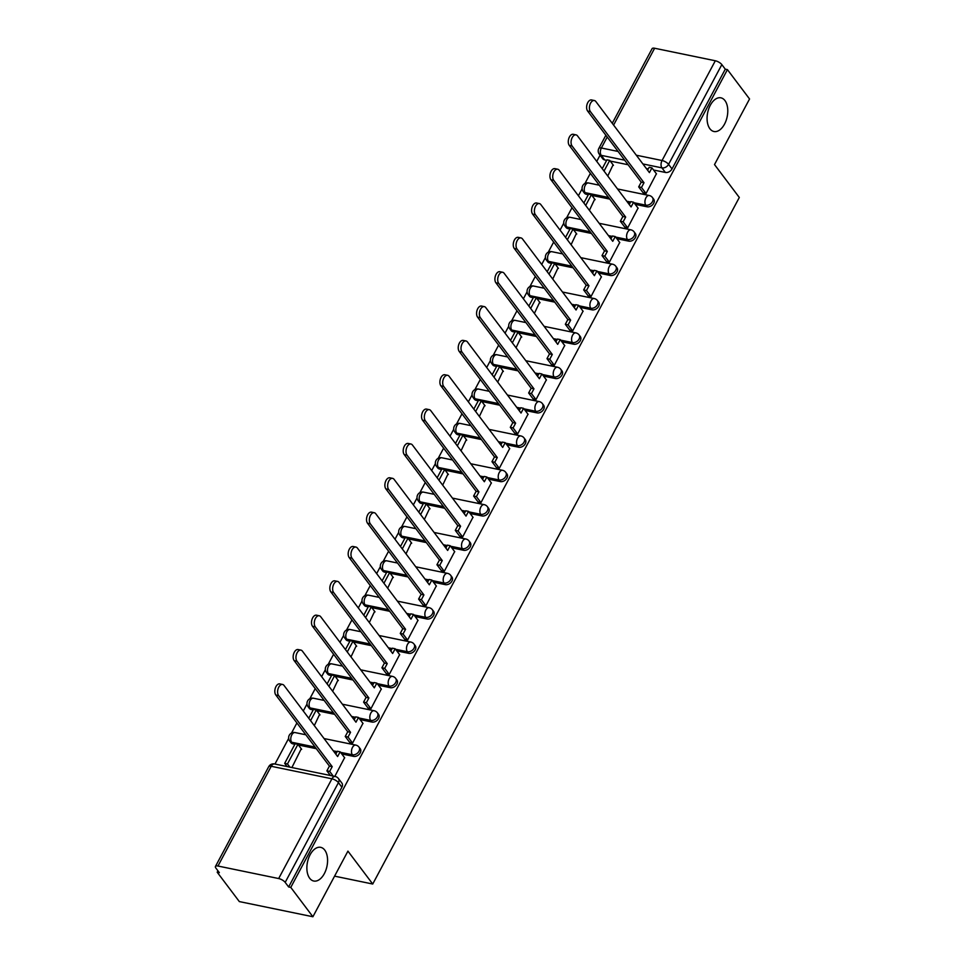 <?xml version="1.0" encoding="UTF-8"?>
<svg xmlns="http://www.w3.org/2000/svg" width="965" height="965" viewBox="0 0 965 965"><rect width="100%" height="100%" fill="white"/><g stroke="black" fill="none" stroke-linecap="round" stroke-linejoin="round"><path stroke-width="1.45" d="M709.902 128.755A17.201 9.964 -78.3 0 1 708.756 108.78A17.201 9.964 -78.3 0 1 720.903 97.827A17.201 9.964 -78.3 0 1 724.956 100.577A17.201 9.964 -78.3 0 1 726.102 120.553A17.201 9.964 -78.3 0 1 713.955 131.505A17.201 9.964 -78.3 0 1 709.902 128.755M309.705 878.283A17.201 9.964 -78.3 0 1 308.547 858.295A17.201 9.964 -78.3 0 1 320.694 847.342A17.201 9.964 -78.3 0 1 324.747 850.093A17.201 9.964 -78.3 0 1 325.905 870.068A17.201 9.964 -78.3 0 1 313.746 881.021A17.201 9.964 -78.3 0 1 309.705 878.283M635.211 204.351L647.045 206.787A5.368 3.908 -37 0 0 653.679 203.277A5.368 3.908 -37 0 0 653.679 199.152L652.461 197.535A5.368 3.908 143 0 1 652.461 201.649A5.368 3.908 143 0 1 645.814 205.171L633.993 202.734M616.876 238.705L628.698 241.141A5.368 3.908 -37 0 0 635.344 237.619A5.368 3.908 -37 0 0 635.344 233.506L634.114 231.877A5.368 3.908 143 0 1 634.114 236.003A5.368 3.908 143 0 1 627.479 239.525L615.646 237.076M598.529 273.047L610.363 275.495A5.368 3.908 -37 0 0 616.997 271.973A5.368 3.908 -37 0 0 616.997 267.848L615.779 266.231A5.368 3.908 143 0 1 615.779 270.345A5.368 3.908 143 0 1 609.132 273.867L597.311 271.43M580.194 307.401L592.015 309.837A5.368 3.908 -37 0 0 598.662 306.327A5.368 3.908 -37 0 0 598.662 302.202L597.444 300.585A5.368 3.908 143 0 1 597.432 304.699A5.368 3.908 143 0 1 590.797 308.221L578.964 305.784M561.847 341.755L573.68 344.191A5.368 3.908 -37 0 0 580.315 340.669A5.368 3.908 -37 0 0 580.315 336.556L579.096 334.927A5.368 3.908 143 0 1 579.096 339.053A5.368 3.908 143 0 1 572.45 342.563L560.629 340.126M543.512 376.097L555.333 378.533A5.368 3.908 -37 0 0 561.98 375.023A5.368 3.908 -37 0 0 561.98 370.898L560.762 369.281A5.368 3.908 143 0 1 560.749 373.395A5.368 3.908 143 0 1 554.115 376.917L542.282 374.48M525.165 410.451L536.998 412.887A5.368 3.908 -37 0 0 543.633 409.365A5.368 3.908 -37 0 0 543.633 405.252L542.414 403.623A5.368 3.908 143 0 1 542.414 407.749A5.368 3.908 143 0 1 535.768 411.271L523.947 408.822M506.83 444.793L518.651 447.241A5.368 3.908 -37 0 0 525.298 443.719A5.368 3.908 -37 0 0 525.298 439.594L524.079 437.977A5.368 3.908 143 0 1 524.067 442.103A5.368 3.908 143 0 1 517.433 445.613L505.612 443.176M488.483 479.147L500.316 481.583A5.368 3.908 -37 0 0 506.951 478.073A5.368 3.908 -37 0 0 506.951 473.948L505.732 472.331A5.368 3.908 143 0 1 505.732 476.445A5.368 3.908 143 0 1 499.086 479.967L487.265 477.53M470.148 513.501L481.969 515.937A5.368 3.908 -37 0 0 488.616 512.415A5.368 3.908 -37 0 0 488.616 508.302L487.397 506.673A5.368 3.908 143 0 1 487.385 510.799A5.368 3.908 143 0 1 480.751 514.309L468.93 511.872M451.801 547.843L463.634 550.291A5.368 3.908 -37 0 0 470.269 546.769A5.368 3.908 -37 0 0 470.269 542.644L469.05 541.027A5.368 3.908 143 0 1 469.05 545.141A5.368 3.908 143 0 1 462.404 548.663L450.583 546.226M433.466 582.197L445.287 584.633A5.368 3.908 -37 0 0 451.934 581.111A5.368 3.908 -37 0 0 451.934 576.998L450.715 575.369A5.368 3.908 143 0 1 450.715 579.495A5.368 3.908 143 0 1 444.069 583.017L432.248 580.568M415.119 616.551L426.952 618.987A5.368 3.908 -37 0 0 433.587 615.465A5.368 3.908 -37 0 0 433.599 611.352L432.368 609.723A5.368 3.908 143 0 1 432.368 613.849A5.368 3.908 143 0 1 425.722 617.359L413.901 614.922M396.784 650.893L408.605 653.329A5.368 3.908 -37 0 0 415.252 649.819A5.368 3.908 -37 0 0 415.252 645.694L414.033 644.077A5.368 3.908 143 0 1 414.033 648.191A5.368 3.908 143 0 1 407.387 651.713L395.566 649.276M378.437 685.247L390.27 687.683A5.368 3.908 -37 0 0 396.905 684.161A5.368 3.908 -37 0 0 396.917 680.048L395.686 678.419A5.368 3.908 143 0 1 395.686 682.545A5.368 3.908 143 0 1 389.04 686.067L377.219 683.618M360.102 719.588L371.923 722.037A5.368 3.908 -37 0 0 378.57 718.515A5.368 3.908 -37 0 0 378.57 714.389L377.351 712.773A5.368 3.908 143 0 1 377.351 716.886A5.368 3.908 143 0 1 370.705 720.409L358.883 717.972M341.767 753.942L353.588 756.379A5.368 3.908 -37 0 0 360.222 752.869A5.368 3.908 -37 0 0 360.234 748.744L359.004 747.127A5.368 3.908 143 0 1 359.004 751.24A5.368 3.908 143 0 1 352.37 754.763L340.536 752.326M600.061 155.196L596.744 161.408M590.363 173.362L584.947 183.495M582.124 188.79L578.397 195.75M572.016 207.716L566.6 217.849M563.777 223.144L560.062 230.104M553.681 242.058L548.265 252.203M545.442 257.486L541.715 264.458M535.334 276.412L529.918 286.545M527.095 291.84L523.38 298.8M516.999 310.754L511.583 320.899M508.76 326.182L505.033 333.154M498.652 345.108L493.248 355.241M490.413 360.536L486.698 367.496M480.317 379.462L474.901 389.595M472.078 394.89L468.363 401.85M461.97 413.804L456.566 423.949M453.731 429.232L450.016 436.204M443.635 448.158L438.219 458.291M435.396 463.586L431.681 470.546M425.288 482.512L419.884 492.645M417.049 497.94L413.334 504.9M406.953 516.854L401.536 526.986M398.714 532.282L394.999 539.254M388.606 551.208L383.202 561.341M380.367 566.636L376.652 573.596M370.27 585.55L364.854 595.694M362.032 600.978L358.317 607.95M351.923 619.904L346.519 630.036M343.685 635.332L339.969 642.292M333.588 654.258L328.172 664.39M325.35 669.686L321.635 676.646M315.241 688.6L309.837 698.744M307.003 704.028L303.287 711M296.906 722.954L291.49 733.086M288.668 738.382L274.953 764.063M217.957 870.816L217.197 872.227L219.345 872.662L215.895 868.09A5.368 1.99 -151.9 0 1 215.448 866.449A5.368 1.99 -151.9 0 1 217.969 866.027L278.668 878.548L331.924 778.803L271.225 766.282L217.969 866.027M312.901 916.75L290.779 887.402L727.429 69.625L749.552 98.973L714.51 164.581L739.311 197.475L372.731 884.024L347.931 851.13L312.901 916.75L239.32 901.575L217.197 872.227M612.256 123.303L652.099 48.672A5.368 1.99 28.1 0 1 654.62 48.25L715.318 60.771A5.368 1.99 28.1 0 1 721.832 64.607L725.282 69.178L672.026 168.923A5.368 3.908 143 0 1 665.38 172.446L653.558 170.009M648.287 168.911L646.333 168.513M628.106 164.75L610.23 161.071M606.671 160.335L604.681 159.925L601.231 155.353A5.368 3.908 143 0 1 599.289 154.183L602.739 158.755A5.368 3.908 -37 0 0 604.681 159.925M725.282 69.178L727.429 69.625M288.632 886.956L341.887 787.211A5.368 3.908 -37 0 0 341.887 783.098L338.438 778.526A5.368 3.908 143 0 1 338.438 782.639L285.182 882.384L288.632 886.956L290.779 887.402M285.182 882.384A5.368 1.99 -151.9 0 0 278.668 878.548M334.795 776.403L344.602 757.706M291.9 767.549L301.273 748.768M349.511 742.157L352.527 743.207L362.937 723.352M314.3 725.608L319.608 714.414M367.858 707.803L370.862 708.853L381.284 689.01M332.648 691.254L337.955 680.072M386.193 673.449L389.209 674.511L399.619 654.656M350.983 656.9L356.29 645.718M404.54 639.107L407.544 640.157L417.966 620.314M369.318 622.558L374.637 611.376M422.875 604.753L425.891 605.815L436.301 585.96M387.665 588.204L392.972 577.022M441.222 570.412L444.226 571.461L454.648 551.606M406 553.862L411.319 542.668M459.557 536.058L462.573 537.107L472.983 517.264M424.347 519.508L429.654 508.326M477.904 501.704L480.908 502.765L491.33 482.91M442.682 485.154L448.001 473.972M496.239 467.362L499.255 468.411L509.665 448.556M461.029 450.812L466.336 439.618M514.586 433.008L517.59 434.069L528.012 414.214M479.364 416.458L484.683 405.276M532.921 398.654L535.937 399.715L546.347 379.86M497.711 382.104L503.018 370.922M551.268 364.312L554.272 365.361L564.694 345.518M516.046 347.762L521.365 336.58M569.603 329.958L572.619 331.019L583.029 311.164M534.393 313.408L539.7 302.226M587.95 295.616L590.954 296.665L601.364 276.81M552.728 279.066L558.047 267.872M606.285 261.262L609.301 262.311L619.711 242.468M571.075 244.712L576.382 233.53M624.632 226.908L627.636 227.969L638.046 208.114M589.41 210.358L594.717 199.176M642.967 192.566L645.983 193.615L656.393 173.76M629.94 203.265L627.998 202.867M609.759 199.104L591.883 195.412M588.324 194.677L586.334 194.267L585.116 192.65A5.368 3.908 143 0 1 583.174 191.48L584.404 193.097A5.368 3.908 -37 0 0 586.334 194.267M611.605 237.619L609.651 237.209M591.424 233.446L573.548 229.767M569.989 229.031L567.999 228.621L566.769 226.992A5.368 3.908 143 0 1 564.839 225.834L566.057 227.451A5.368 3.908 -37 0 0 567.999 228.621M593.258 271.961L591.316 271.563M573.077 267.8L555.201 264.108M551.642 263.385L549.652 262.975L548.434 261.346A5.368 3.908 143 0 1 546.492 260.176L547.722 261.805A5.368 3.908 -37 0 0 549.652 262.975M574.923 306.315L572.969 305.917M554.742 302.154L536.866 298.462M533.307 297.727L531.317 297.317L530.087 295.7A5.368 3.908 143 0 1 528.157 294.53L529.375 296.146A5.368 3.908 -37 0 0 531.317 297.317M556.576 340.669L554.634 340.259M536.395 336.495L518.519 332.816M514.96 332.081L512.97 331.671L511.752 330.042A5.368 3.908 143 0 1 509.81 328.872L511.04 330.5A5.368 3.908 -37 0 0 512.97 331.671M538.241 375.011L536.287 374.613M518.06 370.85L500.184 367.158M496.625 366.423L494.635 366.012L493.417 364.396A5.368 3.908 143 0 1 491.475 363.226L492.693 364.842A5.368 3.908 -37 0 0 494.635 366.012M519.894 409.365L517.952 408.955M499.713 405.204L481.837 401.512M478.278 400.777L476.288 400.366L475.07 398.75A5.368 3.908 143 0 1 473.127 397.58L474.358 399.196A5.368 3.908 -37 0 0 476.288 400.366M501.559 443.707L499.605 443.309M481.378 439.545L463.502 435.866M459.943 435.131L457.953 434.72L456.735 433.092A5.368 3.908 143 0 1 454.792 431.922L456.011 433.55A5.368 3.908 -37 0 0 457.953 434.72M483.224 478.061L481.27 477.663M463.031 473.899L445.155 470.208M441.596 469.473L439.606 469.062L438.387 467.446A5.368 3.908 143 0 1 436.445 466.276L437.676 467.892A5.368 3.908 -37 0 0 439.606 469.062M464.877 512.415L462.923 512.005M444.696 508.241L426.82 504.562M423.261 503.827L421.271 503.416L420.052 501.788A5.368 3.908 143 0 1 418.11 500.618L419.329 502.246A5.368 3.908 -37 0 0 421.271 503.416M446.542 546.757L444.588 546.359M426.349 542.595L408.472 538.904M404.914 538.181L402.924 537.758L401.705 536.142A5.368 3.908 143 0 1 399.763 534.972L400.994 536.6A5.368 3.908 -37 0 0 402.924 537.758M428.195 581.111L426.241 580.713M408.014 576.949L390.137 573.258M386.579 572.522L384.589 572.112L383.37 570.496A5.368 3.908 143 0 1 381.428 569.326L382.647 570.942A5.368 3.908 -37 0 0 384.589 572.112M409.86 615.453L407.906 615.055M389.667 611.291L371.79 607.612M368.232 606.876L366.242 606.466L365.023 604.838A5.368 3.908 143 0 1 363.081 603.668L364.312 605.296A5.368 3.908 -37 0 0 366.242 606.466M391.513 649.807L389.57 649.409M371.332 645.645L353.455 641.954M349.897 641.218L347.907 640.808L346.688 639.192A5.368 3.908 143 0 1 344.746 638.022L345.965 639.638A5.368 3.908 -37 0 0 347.907 640.808M373.178 684.161L371.223 683.751M352.985 679.999L335.12 676.308M331.55 675.572L329.572 675.162L328.341 673.534A5.368 3.908 143 0 1 326.399 672.376L327.63 673.992A5.368 3.908 -37 0 0 329.572 675.162M354.831 718.503L352.888 718.105M334.65 714.341L316.773 710.65M313.215 709.926L311.225 709.516L310.006 707.888A5.368 3.908 143 0 1 308.064 706.718L309.282 708.346A5.368 3.908 -37 0 0 311.225 709.516M336.495 752.857L334.541 752.459M316.303 748.695L298.438 745.004M294.868 744.268L292.89 743.858L291.659 742.242A5.368 3.908 143 0 1 289.717 741.072L290.947 742.688A5.368 3.908 -37 0 0 292.89 743.858M334.578 876.148L372.731 884.024M607.757 176.016L613.065 164.834M278.62 695.584L275.833 695.005A6.176 3.583 -78.3 0 1 275.423 687.828A6.176 3.583 -78.3 0 1 279.79 683.883L282.576 684.462A6.176 3.583 101.7 0 0 278.209 688.395A6.176 3.583 101.7 0 0 278.62 695.584L332.213 766.668L329.68 771.397L326.894 770.83L330.416 775.498M344.71 757.851L340.15 751.807L337.617 756.536L284.036 685.452A6.176 3.583 101.7 0 0 282.576 684.462M340.15 751.807L337.364 751.228L335.808 754.135M333.202 776.077L329.68 771.397M301.659 749.286L297.932 744.341L295.145 743.762L284.675 763.363L287.088 766.56M297.932 744.341L287.474 763.942L284.675 763.363M289.874 767.139L287.474 763.942M275.833 695.005L329.427 766.089L326.894 770.83M329.427 766.089L332.213 766.668M296.967 661.23L294.18 660.651A6.176 3.583 -78.3 0 1 293.758 653.474A6.176 3.583 -78.3 0 1 298.125 649.542L300.923 650.108A6.176 3.583 101.7 0 0 296.557 654.053A6.176 3.583 101.7 0 0 296.967 661.23L350.548 732.314L348.027 737.055L345.241 736.476L349.909 742.664M363.045 723.497L358.485 717.453L355.964 722.194L302.371 651.098A6.176 3.583 101.7 0 0 300.923 650.108M358.485 717.453L355.699 716.874L354.155 719.781M352.587 743.098L348.027 737.055M319.994 714.932L316.267 709.987L313.48 709.42L308.764 718.262M316.267 709.987L310.573 720.662M294.18 660.651L347.762 731.747L345.241 736.476M347.762 731.747L350.548 732.314M315.302 626.876L312.515 626.309A6.176 3.583 -78.3 0 1 312.105 619.12A6.176 3.583 -78.3 0 1 316.472 615.188L319.258 615.767A6.176 3.583 101.7 0 0 314.892 619.699A6.176 3.583 101.7 0 0 315.302 626.876L368.895 697.972L366.362 702.701L363.576 702.122L368.244 708.322M381.392 689.155L376.832 683.099L374.299 687.84L320.718 616.756A6.176 3.583 101.7 0 0 319.258 615.767M376.832 683.099L374.046 682.532L372.49 685.44M370.922 708.744L366.362 702.701M338.341 680.578L334.614 675.645L331.827 675.066L327.099 683.908M334.614 675.645L328.92 686.308M312.515 626.309L366.109 697.393L363.576 702.122M366.109 697.393L368.895 697.972M333.649 592.534L330.862 591.955A6.176 3.583 -78.3 0 1 330.44 584.778A6.176 3.583 -78.3 0 1 334.807 580.846L337.605 581.413A6.176 3.583 101.7 0 0 333.239 585.357A6.176 3.583 101.7 0 0 333.649 592.534L387.23 663.618L384.709 668.347L381.923 667.78L386.591 673.968M399.727 654.801L395.168 648.757L392.646 653.486L339.053 582.402A6.176 3.583 101.7 0 0 337.605 581.413M395.168 648.757L392.381 648.178L390.837 651.086M389.269 674.402L384.709 668.347M356.676 646.236L352.949 641.291L350.162 640.712L345.446 649.554M352.949 641.291L347.255 651.966M330.862 591.955L384.444 663.039L381.923 667.78M384.444 663.039L387.23 663.618M351.984 558.18L349.197 557.601A6.176 3.583 -78.3 0 1 348.787 550.424A6.176 3.583 -78.3 0 1 353.154 546.492L355.94 547.071A6.176 3.583 101.7 0 0 351.574 551.003A6.176 3.583 101.7 0 0 351.984 558.18L405.577 629.264L403.044 634.005L400.258 633.426L404.926 639.614M418.074 620.459L413.515 614.403L410.981 619.144L357.4 548.048A6.176 3.583 101.7 0 0 355.94 547.071M413.515 614.403L410.728 613.837L409.172 616.731M407.604 640.048L403.044 634.005M375.023 611.882L371.296 606.949L368.509 606.37L363.781 615.212M371.296 606.949L365.602 617.612M349.197 557.601L402.791 628.698L400.258 633.426M402.791 628.698L405.577 629.264M370.331 523.838L367.544 523.259A6.176 3.583 -78.3 0 1 367.122 516.082A6.176 3.583 -78.3 0 1 371.489 512.138L374.287 512.717A6.176 3.583 101.7 0 0 369.921 516.649A6.176 3.583 101.7 0 0 370.331 523.838L423.912 594.923L421.391 599.651L418.605 599.084L423.273 605.272M436.409 586.105L431.85 580.062L429.329 584.79L375.735 513.706A6.176 3.583 101.7 0 0 374.287 512.717M431.85 580.062L429.063 579.482L427.507 582.39M425.951 605.706L421.391 599.651M393.358 577.54L389.631 572.595L386.844 572.016L382.128 580.858M389.631 572.595L383.937 583.258M367.544 523.259L421.126 594.344L418.605 599.084M421.126 594.344L423.912 594.923M388.666 489.484L385.879 488.905A6.176 3.583 -78.3 0 1 385.469 481.728A6.176 3.583 -78.3 0 1 389.836 477.796L392.622 478.363A6.176 3.583 101.7 0 0 388.256 482.307A6.176 3.583 101.7 0 0 388.666 489.484L442.26 560.569L439.726 565.309L436.94 564.73L441.608 570.918M454.756 551.751L450.197 545.707L447.663 550.436L394.082 479.352A6.176 3.583 101.7 0 0 392.622 478.363M450.197 545.707L447.41 545.129L445.854 548.036M444.286 571.352L439.726 565.309M411.705 543.186L407.978 538.241L405.191 537.674L400.463 546.516M407.978 538.241L402.284 548.916M385.879 488.905L439.473 559.99L436.94 564.73M439.473 559.99L442.26 560.569M407.013 455.13L404.226 454.563A6.176 3.583 -78.3 0 1 403.804 447.374A6.176 3.583 -78.3 0 1 408.171 443.442L410.969 444.021A6.176 3.583 101.7 0 0 406.603 447.953A6.176 3.583 101.7 0 0 407.013 455.13L460.594 526.227L458.073 530.955L455.287 530.376L459.955 536.576M473.091 517.409L468.532 511.354L466.011 516.094L412.417 445.01A6.176 3.583 101.7 0 0 410.969 444.021M468.532 511.354L465.745 510.787L464.189 513.694M462.633 536.998L458.073 530.955M430.04 508.832L426.313 503.899L423.526 503.32L418.81 512.162M426.313 503.899L420.619 514.562M404.226 454.563L457.808 525.648L455.287 530.376M457.808 525.648L460.594 526.227M425.348 420.788L422.561 420.209A6.176 3.583 -78.3 0 1 422.151 413.032A6.176 3.583 -78.3 0 1 426.518 409.088L429.304 409.667A6.176 3.583 101.7 0 0 424.938 413.599A6.176 3.583 101.7 0 0 425.348 420.788L478.942 491.873L476.408 496.601L473.622 496.034L478.29 502.222M491.438 483.055L486.879 477.012L484.346 481.74L430.764 410.656A6.176 3.583 101.7 0 0 429.304 409.667M486.879 477.012L484.092 476.433L482.536 479.34M480.968 502.656L476.408 496.601M448.387 474.491L444.66 469.545L441.874 468.966L437.145 477.808M444.66 469.545L438.966 480.22M422.561 420.209L476.155 491.294L473.622 496.034M476.155 491.294L478.942 491.873M443.695 386.434L440.909 385.855A6.176 3.583 -78.3 0 1 440.486 378.678A6.176 3.583 -78.3 0 1 444.853 374.746L447.651 375.313A6.176 3.583 101.7 0 0 443.285 379.257A6.176 3.583 101.7 0 0 443.695 386.434L497.277 457.519L494.756 462.259L491.969 461.68L496.637 467.868M509.773 448.701L505.214 442.658L502.693 447.398L449.099 376.302A6.176 3.583 101.7 0 0 447.651 375.313M505.214 442.658L502.427 442.079L500.871 444.986M499.315 468.302L494.756 462.259M466.722 440.137L462.995 435.191L460.209 434.624L455.492 443.466M462.995 435.191L457.301 445.866M440.909 385.855L494.49 456.952L491.969 461.68M494.49 456.952L497.277 457.519M462.03 352.08L459.244 351.513A6.176 3.583 -78.3 0 1 458.833 344.336A6.176 3.583 -78.3 0 1 463.2 340.392L465.986 340.971A6.176 3.583 101.7 0 0 461.62 344.903A6.176 3.583 101.7 0 0 462.03 352.08L515.624 423.177L513.091 427.905L510.304 427.326L514.972 433.526M528.12 414.359L523.561 408.316L521.028 413.044L467.446 341.96A6.176 3.583 101.7 0 0 465.986 340.971M523.561 408.316L520.774 407.737L519.218 410.644M517.65 433.948L513.091 427.905M485.069 405.795L481.342 400.849L478.556 400.27L473.827 409.112M481.342 400.849L475.649 411.512M459.244 351.513L512.837 422.598L510.304 427.326M512.837 422.598L515.624 423.177M480.377 317.738L477.591 317.159A6.176 3.583 -78.3 0 1 477.168 309.982A6.176 3.583 -78.3 0 1 481.535 306.05L484.321 306.617A6.176 3.583 101.7 0 0 479.967 310.561A6.176 3.583 101.7 0 0 480.377 317.738L533.959 388.823L531.438 393.563L528.651 392.984L533.307 399.172M546.455 380.005L541.896 373.962L539.375 378.69L485.781 307.606A6.176 3.583 101.7 0 0 484.321 306.617M541.896 373.962L539.109 373.383L537.553 376.29M535.997 399.606L531.438 393.563M503.404 371.441L499.677 366.495L496.891 365.928L492.174 374.758M499.677 366.495L493.983 377.17M477.591 317.159L531.172 388.244L528.651 392.984M531.172 388.244L533.959 388.823M498.712 283.384L495.926 282.817A6.176 3.583 -78.3 0 1 495.515 275.628A6.176 3.583 -78.3 0 1 499.882 271.696L502.669 272.275A6.176 3.583 101.7 0 0 498.302 276.207A6.176 3.583 101.7 0 0 498.712 283.384L552.306 354.469L549.773 359.209L546.986 358.63L551.654 364.818M564.802 345.663L560.243 339.608L557.71 344.348L504.128 273.264A6.176 3.583 101.7 0 0 502.669 272.275M560.243 339.608L557.456 339.041L555.9 341.936M554.332 365.253L549.773 359.209M521.751 337.087L518.024 332.153L515.238 331.574L510.509 340.416M518.024 332.153L512.331 342.816M495.926 282.817L549.519 353.902L546.986 358.63M549.519 353.902L552.306 354.469M517.059 249.042L514.273 248.463A6.176 3.583 -78.3 0 1 513.85 241.286A6.176 3.583 -78.3 0 1 518.217 237.342L521.004 237.921A6.176 3.583 101.7 0 0 516.637 241.853A6.176 3.583 101.7 0 0 517.059 249.042L570.641 320.127L568.12 324.855L565.333 324.288L569.989 330.476M583.137 311.309L578.578 305.266L576.057 309.994L522.463 238.91A6.176 3.583 101.7 0 0 521.004 237.921M578.578 305.266L575.791 304.687L574.235 307.594M572.679 330.911L568.12 324.855M540.086 302.745L536.359 297.799L533.573 297.22L528.856 306.062M536.359 297.799L530.666 308.462M514.273 248.463L567.854 319.548L565.333 324.288M567.854 319.548L570.641 320.127M535.394 214.688L532.608 214.109A6.176 3.583 -78.3 0 1 532.197 206.932A6.176 3.583 -78.3 0 1 536.564 203L539.351 203.567A6.176 3.583 101.7 0 0 534.984 207.511A6.176 3.583 101.7 0 0 535.394 214.688L588.988 285.773L586.455 290.513L583.668 289.934L588.336 296.122M601.485 276.955L596.925 270.912L594.392 275.652L540.81 204.556A6.176 3.583 101.7 0 0 539.351 203.567M596.925 270.912L594.126 270.333L592.582 273.24M591.014 296.557L586.455 290.513M558.433 268.391L554.706 263.445L551.92 262.878L547.191 271.72M554.706 263.445L549.013 274.12M532.608 214.109L586.201 285.194L583.668 289.934M586.201 285.194L588.988 285.773M553.741 180.334L550.955 179.767A6.176 3.583 -78.3 0 1 550.533 172.578A6.176 3.583 -78.3 0 1 554.899 168.646L557.686 169.225A6.176 3.583 101.7 0 0 553.319 173.157A6.176 3.583 101.7 0 0 553.741 180.334L607.323 251.431L604.802 256.159L602.015 255.58L606.671 261.78M619.82 242.613L615.26 236.558L612.739 241.298L559.145 170.214A6.176 3.583 101.7 0 0 557.686 169.225M615.26 236.558L612.473 235.991L610.917 238.898M609.361 262.203L604.802 256.159M576.768 234.037L573.041 229.103L570.255 228.524L565.538 237.366M573.041 229.103L567.348 239.766M550.955 179.767L604.536 250.852L602.015 255.58M604.536 250.852L607.323 251.431M572.076 145.992L569.29 145.413A6.176 3.583 -78.3 0 1 568.88 138.236A6.176 3.583 -78.3 0 1 573.246 134.292L576.033 134.871A6.176 3.583 101.7 0 0 571.666 138.803A6.176 3.583 101.7 0 0 572.076 145.992L625.67 217.077L623.137 221.805L620.35 221.238L625.018 227.426M638.167 208.259L633.607 202.216L631.074 206.944L577.492 135.86A6.176 3.583 101.7 0 0 576.033 134.871M633.607 202.216L630.808 201.637L629.264 204.544M627.696 227.861L623.137 221.805M595.115 199.695L591.388 194.749L588.602 194.17L583.873 203.012M591.388 194.749L585.695 205.424M569.29 145.413L622.883 216.498L620.35 221.238M622.883 216.498L625.67 217.077M590.423 111.638L587.637 111.059A6.176 3.583 -78.3 0 1 587.215 103.882A6.176 3.583 -78.3 0 1 591.581 99.95L594.368 100.529A6.176 3.583 101.7 0 0 590.001 104.461A6.176 3.583 101.7 0 0 590.423 111.638L644.005 182.723L641.484 187.463L638.685 186.884L643.353 193.072M656.502 173.905L651.942 167.862L649.421 172.602L595.827 101.506A6.176 3.583 101.7 0 0 594.368 100.529M651.942 167.862L649.155 167.283L647.599 170.19M646.043 193.507L641.484 187.463M613.451 165.341L609.723 160.395L606.937 159.828L602.22 168.67M609.723 160.395L604.03 171.07M587.637 111.059L641.218 182.156L638.685 186.884M641.218 182.156L644.005 182.723M647.045 206.787L645.814 205.171A5.368 3.112 -78.3 0 1 645.947 197.813A5.368 3.112 101.7 0 1 649.252 195.509L617.516 188.959M628.698 241.141L627.479 239.525A5.368 3.112 -78.3 0 1 627.6 232.167A5.368 3.112 101.7 0 1 630.917 229.851L599.169 223.301M610.363 275.495L609.132 273.867A5.368 3.112 -78.3 0 1 609.265 266.521A5.368 3.112 101.7 0 1 612.57 264.205L580.833 257.655M592.015 309.837L590.797 308.221A5.368 3.112 -78.3 0 1 590.918 300.863A5.368 3.112 101.7 0 1 594.235 298.547L562.486 292.009M573.68 344.191L572.45 342.563A5.368 3.112 -78.3 0 1 572.583 335.217A5.368 3.112 101.7 0 1 575.888 332.901L544.151 326.351M555.333 378.533L554.115 376.917A5.368 3.112 -78.3 0 1 554.236 369.559A5.368 3.112 101.7 0 1 557.553 367.255L525.804 360.705M536.998 412.887L535.768 411.271A5.368 3.112 -78.3 0 1 535.901 403.913A5.368 3.112 101.7 0 1 539.206 401.597L507.469 395.047M518.651 447.241L517.433 445.613A5.368 3.112 -78.3 0 1 517.554 438.267A5.368 3.112 101.7 0 1 520.871 435.951L489.122 429.401M500.316 481.583L499.086 479.967A5.368 3.112 -78.3 0 1 499.219 472.609A5.368 3.112 101.7 0 1 502.524 470.293L470.787 463.755M481.969 515.937L480.751 514.309A5.368 3.112 -78.3 0 1 480.884 506.963A5.368 3.112 101.7 0 1 484.189 504.647L452.44 498.097M463.634 550.291L462.404 548.663A5.368 3.112 -78.3 0 1 462.537 541.305A5.368 3.112 101.7 0 1 465.842 539.001L434.105 532.451M445.287 584.633L444.069 583.017A5.368 3.112 -78.3 0 1 444.202 575.659A5.368 3.112 101.7 0 1 447.507 573.343L415.758 566.793M426.952 618.987L425.722 617.359A5.368 3.112 -78.3 0 1 425.855 610.013A5.368 3.112 101.7 0 1 429.16 607.697L397.423 601.147M408.605 653.329L407.387 651.713A5.368 3.112 -78.3 0 1 407.519 644.355A5.368 3.112 101.7 0 1 410.825 642.051L379.076 635.501M390.27 687.683L389.04 686.067A5.368 3.112 -78.3 0 1 389.172 678.709A5.368 3.112 101.7 0 1 392.478 676.393L360.741 669.843M371.923 722.037L370.705 720.409A5.368 3.112 -78.3 0 1 370.837 713.063A5.368 3.112 101.7 0 1 374.143 710.747L342.394 704.197M353.588 756.379L352.37 754.763A5.368 3.112 -78.3 0 1 352.49 747.405A5.368 3.112 101.7 0 1 355.796 745.089L324.059 738.551M665.38 172.446L661.93 167.874L642.895 163.941M624.657 160.178L601.231 155.353A5.368 3.112 101.7 0 1 601.364 147.995L618.07 151.445M636.297 155.208L662.062 160.516L715.318 60.771M654.62 48.25L613.595 125.076M607.214 137.042L601.364 147.995A5.368 1.99 -151.9 0 0 598.843 148.417A5.368 5.368 0 0 0 599.289 154.183M630.603 202.035L626.768 201.239M608.541 197.475L585.116 192.65A5.368 3.112 101.7 0 1 585.248 185.292A5.368 3.112 101.7 0 1 588.553 182.976A5.368 5.368 0 0 0 583.174 191.48M612.268 236.377L608.433 235.593M590.194 231.829L566.769 226.992A5.368 3.112 101.7 0 1 566.901 219.646A5.368 3.112 101.7 0 1 570.206 217.33A5.368 5.368 0 0 0 564.839 225.834M593.921 270.731L590.085 269.935M571.859 266.183L548.434 261.346A5.368 3.112 101.7 0 1 548.566 253.988A5.368 3.112 101.7 0 1 551.871 251.684A5.368 5.368 0 0 0 546.492 260.176M575.586 305.085L571.75 304.289M553.512 300.525L530.087 295.7A5.368 3.112 101.7 0 1 530.219 288.342A5.368 3.112 101.7 0 1 533.524 286.026A5.368 5.368 0 0 0 528.157 294.53M557.239 339.427L553.415 338.643M535.177 334.879L511.752 330.042A5.368 3.112 101.7 0 1 511.884 322.696A5.368 3.112 101.7 0 1 515.189 320.38A5.368 5.368 0 0 0 509.81 328.872M538.904 373.781L535.068 372.985M516.83 369.221L493.417 364.396A5.368 3.112 101.7 0 1 493.537 357.038A5.368 3.112 101.7 0 1 496.842 354.734A5.368 5.368 0 0 0 491.475 363.226M520.557 408.123L516.733 407.339M498.495 403.575L475.07 398.75A5.368 3.112 101.7 0 1 475.202 391.392A5.368 3.112 101.7 0 1 478.507 389.076A5.368 5.368 0 0 0 473.127 397.58M502.222 442.477L498.386 441.693M480.148 437.929L456.735 433.092A5.368 3.112 101.7 0 1 456.855 425.746A5.368 3.112 101.7 0 1 460.16 423.43A5.368 5.368 0 0 0 454.792 431.922M483.875 476.831L480.051 476.034M461.813 472.271L438.387 467.446A5.368 3.112 101.7 0 1 438.52 460.088A5.368 3.112 101.7 0 1 441.825 457.772A5.368 5.368 0 0 0 436.445 466.276M465.54 511.173L461.704 510.389M443.466 506.625L420.052 501.788A5.368 3.112 101.7 0 1 420.173 494.442A5.368 3.112 101.7 0 1 423.49 492.126A5.368 5.368 0 0 0 418.11 500.618M447.193 545.527L443.369 544.73M425.131 540.979L401.705 536.142A5.368 3.112 101.7 0 1 401.838 528.784A5.368 3.112 101.7 0 1 405.143 526.48A5.368 5.368 0 0 0 399.763 534.972M428.858 579.881L425.022 579.084M406.784 575.321L383.37 570.496A5.368 3.112 101.7 0 1 383.491 563.138A5.368 3.112 101.7 0 1 386.808 560.822A5.368 5.368 0 0 0 381.428 569.326M410.511 614.222L406.687 613.438M388.449 609.675L365.023 604.838A5.368 3.112 101.7 0 1 365.156 597.492A5.368 3.112 101.7 0 1 368.461 595.176A5.368 5.368 0 0 0 363.081 603.668M392.176 648.577L388.34 647.78M370.114 644.017L346.688 639.192A5.368 3.112 101.7 0 1 346.809 631.834A5.368 3.112 101.7 0 1 350.126 629.518A5.368 5.368 0 0 0 344.746 638.022M373.829 682.918L370.005 682.134M351.767 678.371L328.341 673.534A5.368 3.112 101.7 0 1 328.474 666.188A5.368 3.112 101.7 0 1 331.779 663.872A5.368 5.368 0 0 0 326.399 672.376M355.494 717.272L351.658 716.476M333.432 712.725L310.006 707.888A5.368 3.112 101.7 0 1 310.127 700.53A5.368 3.112 101.7 0 1 313.444 698.226A5.368 5.368 0 0 0 308.064 706.718M337.147 751.626L333.323 750.83M315.085 747.067L291.659 742.242A5.368 3.112 101.7 0 1 291.792 734.884A5.368 3.112 101.7 0 1 295.097 732.568A5.368 5.368 0 0 0 289.717 741.072M341.887 787.211L338.438 782.639A5.368 1.99 28.1 0 0 331.924 778.803A5.368 3.112 -78.3 0 1 335.241 776.499L274.53 763.966A5.368 5.368 0 0 0 268.704 766.705L215.448 866.449M672.026 168.923L668.576 164.352A5.368 3.908 143 0 1 661.93 167.874A5.368 3.112 101.7 0 1 662.062 160.516A5.368 1.99 28.1 0 1 668.576 164.352L721.832 64.607M268.704 766.705A5.368 1.99 -151.9 0 1 271.225 766.282A5.368 3.112 -78.3 0 1 274.53 763.966M295.097 732.568L305.821 734.787M359.004 747.127A5.368 5.368 0 0 0 355.796 745.089M313.444 698.226L324.168 700.433M377.351 712.773A5.368 5.368 0 0 0 374.143 710.747M331.779 663.872L342.503 666.091M395.686 678.419A5.368 5.368 0 0 0 392.478 676.393M350.126 629.518L360.85 631.737M414.033 644.077A5.368 5.368 0 0 0 410.825 642.051M368.461 595.176L379.185 597.383M432.368 609.723A5.368 5.368 0 0 0 429.16 607.697M386.808 560.822L397.532 563.041M450.715 575.369A5.368 5.368 0 0 0 447.507 573.343M405.143 526.48L415.867 528.687M469.05 541.027A5.368 5.368 0 0 0 465.842 539.001M423.49 492.126L434.214 494.333M487.397 506.673A5.368 5.368 0 0 0 484.189 504.647M441.825 457.772L452.549 459.991M505.732 472.331A5.368 5.368 0 0 0 502.524 470.293M460.16 423.43L470.896 425.637M524.079 437.977A5.368 5.368 0 0 0 520.871 435.951M478.507 389.076L489.231 391.295M542.414 403.623A5.368 5.368 0 0 0 539.206 401.597M496.842 354.734L507.578 356.941M560.762 369.281A5.368 5.368 0 0 0 557.553 367.255M515.189 320.38L525.913 322.587M579.096 334.927A5.368 5.368 0 0 0 575.888 332.901M533.524 286.026L544.26 288.245M597.444 300.585A5.368 5.368 0 0 0 594.235 298.547M551.871 251.684L562.595 253.892M615.779 266.231A5.368 5.368 0 0 0 612.57 264.205M570.206 217.33L580.942 219.537M634.114 231.877A5.368 5.368 0 0 0 630.917 229.851M588.553 182.976L599.277 185.196M652.461 197.535A5.368 5.368 0 0 0 649.252 195.509M605.863 135.257L598.843 148.417M338.438 778.526A5.368 5.368 0 0 0 335.241 776.499"/></g></svg>
